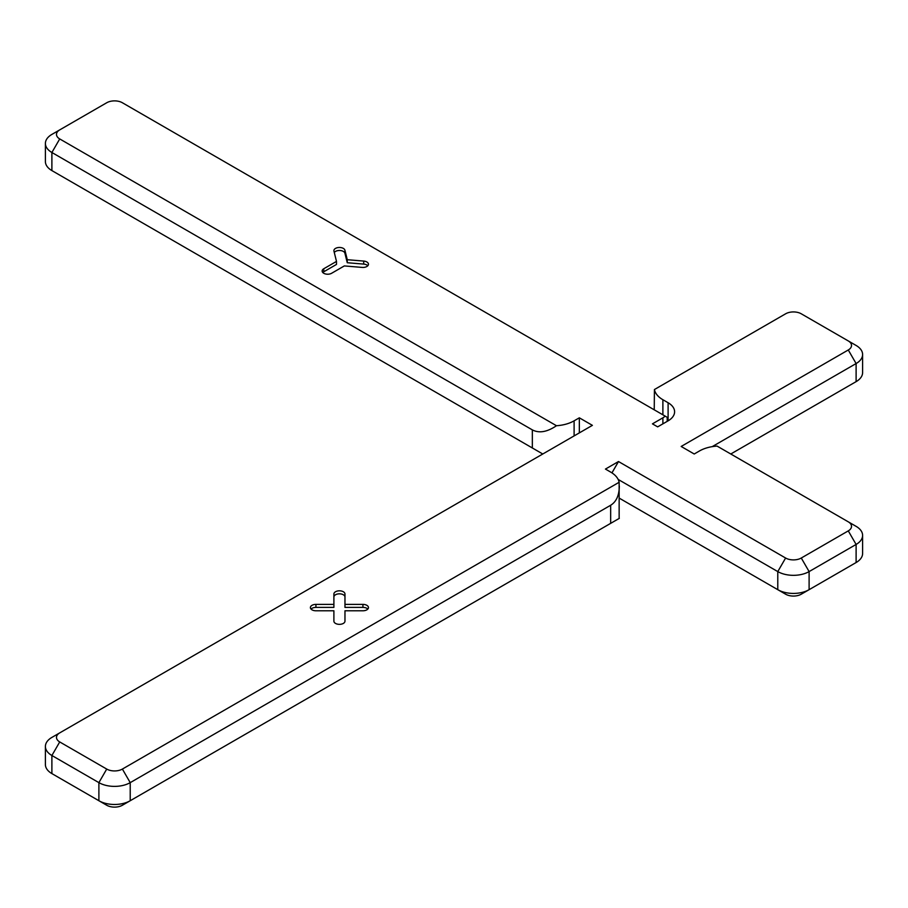 <?xml version="1.0" encoding="UTF-8"?>
<svg xmlns="http://www.w3.org/2000/svg" width="908" height="908" viewBox="0 0 908 908"><rect width="100%" height="100%" fill="white"/><g stroke="black" fill="none" stroke-linecap="round" stroke-linejoin="round"><path stroke-width="1.36" d="M730.781 454L848.276 386.161A11.078 6.401 0 0 0 848.322 386.138M619.324 498.186L777.781 589.678A22.155 12.791 0 0 0 809.107 589.678L848.276 567.069A11.078 6.401 0 0 0 848.322 567.035L856.108 562.54A22.155 12.791 0 0 0 862.6 553.494L862.6 535.402A22.155 12.791 0 0 0 856.108 526.356L717.082 446.089A29.544 17.059 0 0 0 699.444 450.981L694.223 454L681.17 446.464L848.276 349.977A11.078 6.401 0 0 0 848.276 340.931L801.276 313.805A11.078 6.401 0 0 0 785.613 313.805L654.418 389.543A29.544 17.059 0 0 0 662.885 399.724L668.106 402.743A22.155 12.791 0 0 1 674.599 411.789A22.155 12.791 0 0 1 668.106 420.835L668.106 402.743M611.947 472.875L618.496 461.536L785.613 558.023L777.781 571.586L777.781 589.678L785.613 594.195A11.078 6.401 0 0 0 801.276 594.195L809.107 589.678L809.107 571.586L856.108 544.448A22.155 12.791 0 0 0 862.6 535.402M619.143 518.457L619.143 482.273A29.544 17.059 0 0 0 610.664 472.092L605.443 469.073L618.496 461.536M579.338 432.889L579.338 417.816L592.391 425.353L51.892 737.41A22.155 12.791 0 0 0 45.4 746.455L45.4 764.547A22.155 12.791 0 0 0 51.892 773.593L106.724 805.248A11.078 6.401 0 0 0 122.387 805.248L619.324 518.355M59.678 778.088A11.078 6.401 0 0 0 59.724 778.111L51.892 773.593L59.724 778.111M59.678 175.085A11.078 6.401 0 0 0 59.724 175.108L542.78 454M532.338 447.973L532.338 429.881L51.892 152.499L51.892 170.591L59.724 175.108M59.724 732.892L51.892 737.41L59.724 732.892A11.078 6.401 0 0 0 59.724 741.938L106.724 769.065L98.893 782.639L51.892 755.501L51.892 773.593M610.664 523.349L610.664 505.257L130.219 782.639L130.219 800.731A22.155 12.791 0 0 1 98.893 800.731L106.724 805.248M785.613 558.023A11.078 6.401 0 0 0 801.276 558.023L809.107 571.586A22.155 12.791 0 0 1 777.781 571.586L618.166 479.435M848.276 349.977L856.108 363.552L712.167 446.657M344.915 250.222A5.539 3.201 0 0 0 339.036 247.475A5.539 3.201 0 0 0 333.894 250.676A5.539 3.201 0 0 0 333.951 251.119L336.493 261.413L323.77 268.757A5.539 3.201 0 0 0 322.147 271.027A5.539 3.201 0 0 0 325.563 273.978A5.539 3.201 0 0 0 331.602 273.285L344.325 265.93L362.144 267.406A5.539 3.201 0 0 0 368.466 264.239A5.539 3.201 0 0 0 363.711 261.073L347.265 259.711L344.915 250.222L344.915 253.23A5.539 3.201 0 0 0 340.091 250.506A5.539 3.201 0 0 0 334.292 252.503M344.972 594.014A5.539 3.201 0 0 0 339.433 590.813A5.539 3.201 0 0 0 333.894 594.014L333.894 604.388L315.927 604.388A5.539 3.201 0 0 0 310.388 607.577A5.539 3.201 0 0 0 315.927 610.778L333.894 610.778L333.894 621.151A5.539 3.201 0 0 0 339.433 624.352A5.539 3.201 0 0 0 344.972 621.151L344.972 610.778L362.928 610.778A5.539 3.201 0 0 0 368.466 607.577A5.539 3.201 0 0 0 362.928 604.388L344.972 604.388L344.972 594.014M662.885 423.854L662.885 417.816L652.443 423.854L657.664 426.862L668.106 420.835M662.885 417.816A14.766 8.524 0 0 0 665.167 416.125L122.387 102.752A11.078 6.401 0 0 0 106.724 102.752L59.724 129.889A11.078 6.401 0 0 0 59.724 138.935L556.468 425.727A29.544 17.059 0 0 0 574.106 420.835L579.338 417.816M106.724 769.065A11.078 6.401 0 0 0 122.387 769.065L619.143 482.273M801.276 558.023L848.276 530.885A11.078 6.401 0 0 0 848.276 521.839L856.108 526.356M654.237 409.814L654.418 389.543M610.664 505.257C616.305 501.784 619.188 495.416 619.324 486.132M532.338 429.881C539.102 433.434 547.149 432.049 556.468 425.727M98.893 800.731L98.893 782.639A22.155 12.791 0 0 0 130.219 782.639L122.387 769.065M45.4 746.455A22.155 12.791 0 0 0 51.892 755.501L59.724 741.938M862.6 354.506A22.155 12.791 0 0 1 856.108 363.552L856.108 381.644A22.155 12.791 0 0 0 862.6 372.598L862.6 354.506A22.155 12.791 0 0 0 856.108 345.46L848.276 340.931L856.108 345.46M59.724 129.889L51.892 134.407A22.155 12.791 0 0 0 45.4 143.453L45.4 161.545A22.155 12.791 0 0 0 51.892 170.591M45.4 143.453A22.155 12.791 0 0 0 51.892 152.499L59.724 138.935M665.167 416.125L667.21 417.305L667.21 421.357M344.972 597.033A5.539 3.201 0 0 0 339.433 593.832A5.539 3.201 0 0 0 333.894 597.033M311.047 609.086A5.539 3.201 0 0 1 315.927 607.395L333.894 607.395L333.894 604.388M344.972 621.151L344.972 613.797M367.819 609.086A5.539 3.201 0 0 0 362.928 607.395L344.972 607.395L344.972 604.388M322.794 272.525A5.539 3.201 0 0 1 323.77 271.776L336.493 264.432L336.493 261.413M367.819 265.749A5.539 3.201 0 0 0 363.711 264.092L363.711 261.073M344.915 253.23L347.265 262.73L363.711 264.092M347.265 262.73L347.265 259.711M848.276 530.885L856.108 544.448L856.108 562.54L848.276 567.069M662.885 414.808L662.885 399.724M574.106 435.908L574.106 420.835M856.108 381.644L848.276 386.161L856.108 381.644M777.781 589.678L785.613 594.195M315.927 607.395L315.927 604.388M362.928 607.395L362.928 604.388M323.77 271.776L323.77 268.757"/></g></svg>
